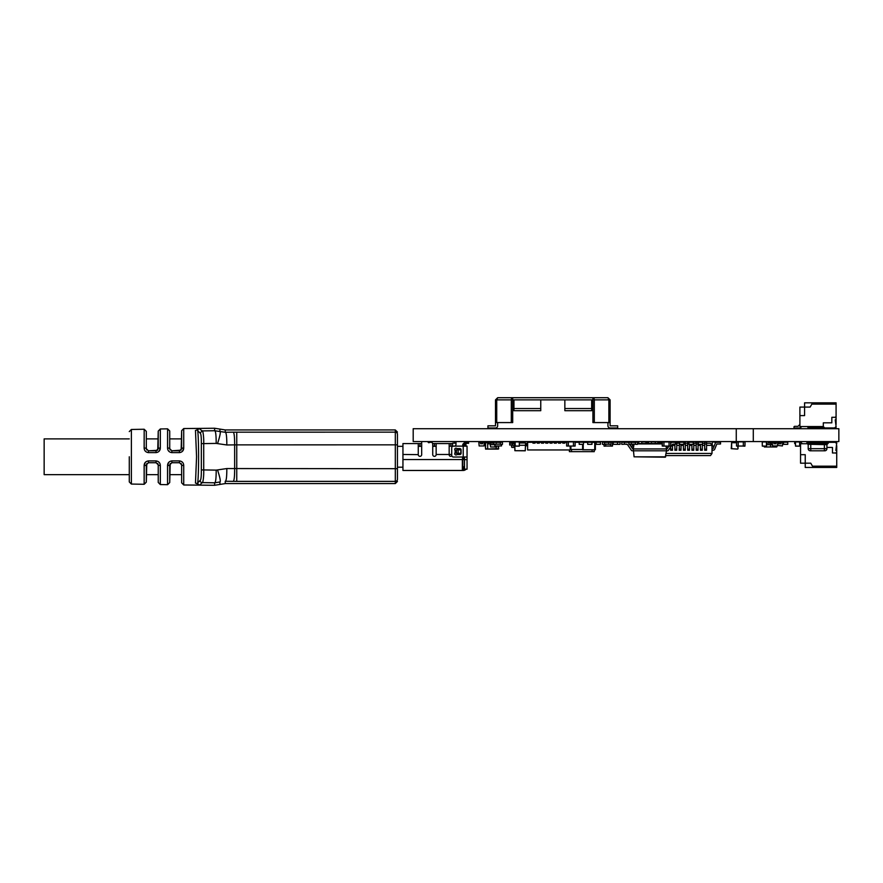 <?xml version="1.0" encoding="UTF-8"?>
<svg xmlns="http://www.w3.org/2000/svg" width="883" height="883" viewBox="0 0 883 883"><rect width="100%" height="100%" fill="white"/><g stroke="black" fill="none" stroke-linecap="round" stroke-linejoin="round"><path stroke-width="1.32" d="M482.648 442.306L484.359 442.306L484.039 445.948L479.138 445.948L478.829 442.306L480.529 442.306M482.648 442.295L480.529 442.295L480.529 443.741L482.648 443.741L482.648 442.295M519.392 441.953L515.231 441.864L519.314 441.953L519.314 446.036L515.231 446.036L515.142 441.953L515.231 446.125L519.314 446.125L519.392 441.953L524.623 441.953L524.623 442.891M524.712 442.891L524.623 441.864L523.001 441.864L523.001 442.891M583.453 449.778L594.513 449.778M594.734 449.778L594.734 442.372L595.374 442.372L595.374 449.778L582.603 449.778L582.603 444.337M583.233 444.337L583.233 449.778M594.734 442.372L591.963 442.372M587.703 442.372L583.453 442.372M594.513 442.372L591.963 442.295M587.703 442.295L583.453 442.295M610.782 442.206L612.482 441.953L612.482 446.036L610.782 446.125L610.782 444.337M612.394 446.125L612.526 441.864L612.394 446.036L605.672 446.036L605.672 444.337M612.394 441.864L605.672 442.206M603.972 444.337L604.049 446.125L605.672 446.125L604.049 446.036L604.049 444.337M532.946 442.295L527.626 442.295L527.626 449.955L570.186 449.955L570.186 446.036M537.206 442.295L535.076 442.295M541.456 442.295L539.325 442.295M545.716 442.295L543.586 442.295M549.977 442.295L547.846 442.295M554.226 442.295L552.096 442.295M558.486 442.295L556.356 442.295M562.747 442.295L560.617 442.295M566.632 442.295L564.866 442.295M527.626 443.145L527.626 442.041L531.025 442.295M552.096 442.041L552.096 443.145L549.977 443.145L549.977 442.041L564.866 442.041L564.866 443.145L562.747 443.145L562.747 442.041M556.356 442.041L556.356 443.145L554.226 443.145L554.226 442.041M560.617 442.041L560.617 443.145L558.486 443.145L558.486 442.041M547.846 442.041L547.846 443.145L545.716 443.145L545.716 442.041L549.977 442.074M543.586 442.041L543.586 443.145L541.456 443.145L541.456 442.041L545.716 442.074M539.325 442.041L539.325 443.145L537.206 443.145L537.206 442.041L541.456 442.074M535.076 442.041L535.076 443.145L532.946 443.145L532.946 442.041L537.206 442.074M494.778 444.679L490.208 444.679L490.208 443.145L493.718 443.145M496.798 445.948L496.621 446.975L490.617 446.975L490.208 444.679M491.069 443.145L491.069 442.295L488.509 442.295L488.509 443.829L490.208 443.829M591.963 442.206L587.703 442.206L587.703 444.337L591.963 444.337L591.963 442.206M826.93 447.438L832.47 447.438L832.47 452.979L835.87 452.979L836.731 452.129L836.731 450.849L835.87 450.418L836.731 442.758L835.572 442.582A0.85 0.85 0 0 0 834.965 442.339L828.21 442.339L834.965 442.339M801.146 442.493L802.382 443.741L801.146 442.493A0.85 0.85 0 0 0 800.55 442.251L799.689 442.251L800.55 442.251M795.428 442.251A0.85 0.85 0 0 0 794.59 443.1A0.85 0.85 0 0 0 795.428 443.95M799.689 444.977L800.55 445.838M836.731 443.741L835.572 442.582M805.23 467.449L805.23 454.679L800.55 454.679L800.55 463.189L810.76 463.189L812.481 466.169L836.731 466.169L836.731 467.449L805.23 467.449M836.731 466.169L836.731 452.129M836.731 450.849L836.731 445.738M800.55 454.679L800.55 443.741L807.779 443.741M836.731 453.829L835.87 452.979M813.221 467.449L812.481 466.169M673.177 442.206L669.049 441.864L670.661 441.953L670.661 446.036L669.049 446.036L669.049 441.953L663.939 441.953L663.939 446.125L662.228 446.036L662.316 441.864L663.939 441.864L662.316 441.953L662.316 446.036L670.661 446.125L670.661 441.864L673.265 442.206M604.734 444.16L610.937 444.337L610.937 442.206L604.734 442.372M629.027 442.206L629.027 444.337L631.157 444.337L631.157 442.206L621.764 442.206L621.764 444.337L626.014 444.16M627.239 444.337L626.014 444.337M641.798 443.564L641.798 441.953L645.892 441.864L641.798 441.864L641.72 443.564M645.97 443.564L645.892 441.864L645.892 443.564M822.239 442.284L818.839 442.295M814.148 442.284L816.698 442.295M826.93 442.284L824.38 442.295M714.159 446.036L712.305 446.036L712.228 441.953L712.228 446.036L714.126 446.125M716.477 442.328L712.305 441.864L716.4 442.35M648.155 442.394L645.97 442.206M540.617 442.074L539.182 442.041M617.504 444.337L620.054 444.337L620.054 442.206L613.244 442.206L613.244 444.337L617.504 444.337L617.504 442.206M638.784 443.564L638.784 442.206L637.548 442.206L637.548 444.337L635.418 444.337L635.418 442.206L637.548 442.206M632.725 448.928L629.579 444.337L633.288 448.928L634.027 444.16M666.047 446.036L666.488 448.928L633.288 448.928L634.071 456.82L665.285 457.195L666.488 450.805L667.537 450.805A0.938 0.938 0 0 0 668.31 450.396L672.305 444.568L668.31 450.396M637.548 443.564L662.228 443.564M667.051 448.928L669.027 446.036L666.488 448.928L666.488 450.805L667.537 450.805M624.347 442.295L627.692 442.295L624.347 442.295L627.692 442.295L624.347 442.295L624.347 444.16L626.698 444.16A0.938 0.938 0 0 1 627.471 444.568L631.466 450.396A0.938 0.938 0 0 0 632.239 450.805L666.488 450.805M628.464 442.703L629.027 443.531L628.464 442.703A0.938 0.938 0 0 0 627.692 442.295M673.078 444.16A0.938 0.938 0 0 0 672.305 444.568A0.938 0.938 0 0 1 673.078 444.16L675.429 444.16L675.429 442.295L672.095 442.295A0.938 0.938 0 0 0 671.323 442.703L670.749 443.531L671.323 442.703M627.471 444.568L631.466 450.396M527.626 442.361A1.402 1.402 0 0 0 527.107 442.979L526.191 444.723L525.54 442.99L525.275 450.805L514.877 450.705L514.712 442.99L514.988 450.705L525.275 450.705L525.551 445.275L519.392 445.275M525.628 444.723L525.44 442.99L519.392 442.99M515.142 445.275L514.59 445.275M519.392 442.891L525.44 442.891M527.482 444.966L527.482 444.966A1.402 1.402 0 0 1 526.191 445.827L525.628 445.827M514.623 444.723L513.144 442.979A1.402 1.402 0 0 0 511.853 442.118L509.69 442.118L509.69 443.233L511.853 443.233L512.78 444.966A1.402 1.402 0 0 0 514.072 445.827L514.623 445.827M762.316 446.125L766.4 446.125L762.316 446.036L762.316 441.953L766.4 441.953L766.488 446.036L766.4 441.864L762.228 441.953L762.316 446.125M604.557 442.206L602.427 442.206L602.427 444.337L604.557 444.337L604.612 442.372M608.817 442.372L604.557 442.372M604.557 444.16L608.817 444.16M608.817 442.206L608.817 444.337M515.142 442.372L512.659 442.372M511.676 444.944L509.712 445.021L509.712 443.233M509.8 443.233L509.8 444.933L512.758 444.933M509.977 444.933L512.361 444.944M511.5 445.021L511.93 447.405L514.712 447.405M772.437 444.679L770.749 444.679L770.749 443.145L766.488 443.145M776.908 445.948L776.72 446.975L770.727 446.975L770.528 445.882M772.448 442.306L768.618 442.295L768.618 443.145L768.574 441.864L772.746 442.306M776.278 442.306L778.828 442.295L778.828 443.829L777.636 443.829M695.826 443.233L695.738 441.864L695.738 443.233M594.259 449.866L594.259 451.654L592.096 451.654L592.096 449.866M571.544 449.491L571.544 451.654L592.096 451.654M571.544 451.654L569.392 451.654L569.392 449.955M570.904 446.036L570.904 449.491L582.603 449.491M594.513 442.295L595.341 442.372M579.193 442.295L575.142 442.295M570.904 449.491L570.186 449.491M575.871 442.295L575.142 442.184M592.416 442.295L587.769 442.206M592.416 442.184L594.579 442.295M632.349 444.16L632.349 446.036L633.718 446.125M768.486 443.145L768.574 441.864L772.658 442.306M575.142 441.953L575.142 446.036L573.442 446.125L573.442 441.864L575.054 441.864L566.709 441.864L568.332 441.953L568.332 446.036L566.709 446.036L566.709 441.953L566.632 446.036L575.054 446.036L575.142 441.953M501.632 444.337L501.489 445.948L494.888 445.948L494.756 444.337M496.058 442.306L500.319 442.306M502.449 443.741L502.449 442.295M493.928 442.295L493.928 443.741M657.857 443.233L655.341 443.233M706.555 445.352L712.007 445.352L710.517 443.233L706.555 443.233M704.678 443.233L702.581 443.233M696.168 443.233L693.784 443.233M687.658 443.233L685.274 443.233M679.137 443.233L676.753 443.233M660.87 443.233L659.733 443.233M704.678 445.352L702.294 445.352M700.429 445.352L698.045 445.352M696.168 445.352L693.784 445.352M691.908 445.352L689.524 445.352M687.658 445.352L685.274 445.352M683.398 445.352L681.014 445.352M679.137 445.352L676.753 445.352M674.888 445.352L672.504 445.352M712.007 445.352L712.007 453.443L666.146 453.443M649.16 443.354L649.16 443.354A1.7 1.7 0 0 0 647.581 442.295L645.97 442.295L647.581 442.295M659.733 443.564L659.733 442.295L657.857 442.295L657.857 443.564M668.243 447.184L668.243 446.036M666.367 446.036L666.367 448.156M674.888 444.16L674.888 450.253L676.753 450.253L676.753 442.295L675.429 442.295M700.429 444.337L700.429 450.253L702.294 450.253L702.294 444.337M691.908 444.337L691.908 450.253L693.784 450.253L693.784 442.295L693.221 442.295M683.398 444.337L683.398 450.253L685.274 450.253L685.274 442.295L683.861 442.295M665.87 455.573L710.517 455.573L712.007 453.443M679.601 442.295L679.137 450.253L681.014 450.253L681.014 444.337M688.961 442.295L687.658 442.295L687.658 450.253L689.524 450.253L689.524 444.337M698.045 449.193L698.045 442.295L696.168 442.295L696.168 450.253L698.045 450.253L698.045 449.193L696.168 449.193M706.555 449.193L706.555 442.295L704.678 442.295L704.678 450.253L706.555 450.253L706.555 449.193L704.678 449.193M670.627 447.019L670.627 450.253L672.504 450.253L672.504 444.359M713.133 450.253L712.007 450.253L713.133 450.253A1.7 1.7 0 0 0 714.711 449.193L716.83 443.994L720.517 443.994L720.517 442.295L716.83 442.295A1.7 1.7 0 0 0 715.252 443.354L713.133 448.553L712.007 448.553M714.711 449.193L716.83 443.994M720.517 442.295L716.83 442.295M715.252 443.354L713.133 448.553M675.429 443.994L676.753 443.994M693.221 443.994L693.784 443.994M683.861 443.994L685.274 443.994M687.658 443.994L688.961 443.994M696.168 443.994L698.045 443.994M704.678 443.994L706.555 443.994M635.418 442.372L631.157 442.372M631.157 444.16L635.418 444.16M764.192 446.125L764.336 446.975L770.34 446.975L770.749 444.679L766.488 444.679M769.888 443.145L769.888 442.295M772.371 443.829L770.749 443.829M745.02 441.953L744.943 446.125L743.32 446.125L743.32 441.864L744.943 441.864L736.599 441.864L738.21 441.953L738.21 446.036L736.599 446.036L736.599 441.953L736.51 446.036L744.943 446.036L745.02 441.953M454.922 450.153A1.28 1.28 0 0 1 456.688 448.376A1.28 1.28 0 0 0 457.394 448.586L459.811 448.586A1.28 1.28 0 0 1 461.092 449.866L461.092 453.277A1.28 1.28 0 0 1 459.811 454.546L457.394 454.546A1.28 1.28 0 0 0 456.688 454.767A1.28 1.28 0 0 1 454.922 452.99A1.28 1.28 0 0 0 455.131 452.284L455.131 450.86A1.28 1.28 0 0 0 454.922 450.153M464.491 457.019L464.491 469.193L467.052 469.193M467.052 457.019L453.432 457.019A1.7 1.7 0 0 1 451.721 455.319L451.721 447.824A1.7 1.7 0 0 1 453.432 446.125L467.052 446.125L467.052 469.171L464.491 469.171M418.266 446.334L421.677 446.334L418.266 446.125M419.966 446.125L419.966 443.564L421.677 443.564L421.677 441.566L421.677 454.635A1.7 1.7 0 0 1 419.966 456.334A1.7 1.7 0 0 1 418.266 454.635L402.946 454.469L402.946 443.564L418.266 443.564L418.266 454.469M428.112 441.566A0.85 0.85 0 0 0 429.425 442.549A1.28 1.28 0 0 1 430.187 442.295L431.036 442.295A1.7 1.7 0 0 1 432.736 443.994L432.736 454.635A1.7 1.7 0 0 0 434.447 456.334A1.7 1.7 0 0 0 436.147 454.635L436.147 443.707L434.447 443.564L450.297 443.564M432.736 443.564L434.447 443.564L434.447 446.125L436.147 446.224L432.736 446.125L432.681 443.564M462.361 467.913L463.222 467.913L463.222 470.473L402.946 470.473L402.946 454.469M462.361 470.473L462.361 459.568L402.946 459.568M464.072 457.019L462.791 459.524A1.7 1.7 0 0 1 462.361 459.568L462.791 457.019M465.341 441.566L464.072 446.125M454.281 446.125A1.7 1.7 0 0 0 455.981 444.425L455.981 441.566M452.571 443.564L449.171 443.707L449.171 454.844A1.49 1.49 0 0 0 451.798 455.816M452.571 446.125L449.171 446.224M419.966 443.564L418.266 443.564M430.187 442.295L431.036 442.295M460.871 449.866L460.871 453.277L456.412 453.277A0.85 0.85 0 0 1 455.551 452.427L455.551 450.716A0.85 0.85 0 0 1 456.412 449.866L460.871 449.866M462.791 446.125L462.791 444.315L465.341 441.765M463.222 467.913A1.28 1.28 0 0 0 464.491 466.643M463.222 470.473A3.83 3.83 0 0 0 466.069 469.193M456.412 453.277L456.412 449.866M462.791 444.315L464.072 444.844M452.571 446.345L452.571 443.145L455.981 443.145M464.072 445.44L465.937 445.44L465.937 446.125M464.745 444.16L465.937 444.16L465.937 445.44M464.491 466.213L462.791 467.913L462.791 459.524L464.491 459.568M464.072 445.021L465.937 445.021M465.341 442.295L468.586 442.295L468.586 443.31L465.341 443.31M129.282 438.884L44.15 438.884L44.15 474.646L129.282 474.646M397.449 467.195L402.946 467.195M436.147 446.334L432.736 446.334M402.946 446.334L397.449 446.334M129.282 456.765L129.282 481.93L129.282 456.765M182.571 451.18L183.73 448.034C183.587 450.694 182.163 452.228 179.47 452.615L179.514 450.805L171.854 450.805L169.724 448.685L169.724 430.97L169.724 448.674A2.13 0.662 0 0 0 167.593 448.012L167.593 428.84L167.56 448.012A2.13 0.662 0 0 1 167.593 448.012M179.47 452.615L171.81 452.615C169.117 452.217 167.704 450.683 167.56 448.012M159.161 451.169L160.32 448.001C160.176 450.683 158.763 452.217 156.059 452.615L156.103 450.805L148.443 450.805L146.313 448.685L146.313 431.379L146.313 448.674A2.13 0.673 0 0 0 144.183 448.001L144.183 429.248L144.139 448.001A2.13 0.673 0 0 1 144.183 448.001M156.059 452.615L148.399 452.615C145.706 452.217 144.282 450.672 144.139 448.001M236.754 432.151L236.754 481.378L395.319 481.378L395.319 468.685L397.449 468.685L397.449 479.27C397.449 482.184 397.449 482.184 397.449 479.27L397.449 434.259C397.449 431.346 397.449 431.346 397.449 434.259A2.13 2.119 180 0 0 395.319 432.151L233.068 432.173C234.116 432.217 234.646 436.445 234.646 444.866L395.319 444.844L395.319 468.685L226.832 468.553L217.527 469.922C220.044 477.648 220.838 481.665 219.922 481.975L214.613 482.802L202.185 482.604L199.856 484.944A2.13 2.119 45.1 0 1 197.737 482.813L197.229 484.061A2.13 1.976 -175.6 0 0 195.474 483.133C196.743 485.849 196.743 485.849 195.474 483.133L196.567 456.765L195.474 430.396C196.743 427.692 196.743 427.692 195.474 430.396A2.13 1.976 175.6 0 0 197.229 429.469A2.13 2.064 -83.5 0 1 199.017 428.398C197.284 428.2 197.284 428.2 199.017 428.398L202.185 430.915L200.077 433.034L197.737 430.716C198.885 441.368 198.885 472.184 197.737 482.813L200.077 480.495C200.971 480.22 201.39 476.699 201.335 469.933L201.335 443.597C201.39 436.798 200.971 433.277 200.077 433.034M233.068 432.173L225.242 432.284L233.068 432.173M397.449 444.844L395.319 444.844L395.319 429.944L225.242 429.944L225.242 432.284L214.613 430.727L202.185 430.915C202.902 429.635 203.984 437.714 203.708 443.597L216.192 443.409L226.832 444.977L234.646 444.866L234.646 468.663C234.646 477.085 234.116 481.312 233.068 481.356L236.754 481.378M225.242 432.284C226.291 432.35 226.821 436.577 226.832 444.977M199.856 428.586A2.13 2.119 134.9 0 0 197.737 430.716L197.229 429.469C197.03 427.88 197.03 427.88 197.229 429.469L197.207 429.447M226.832 468.553C226.821 476.952 226.291 481.18 225.242 481.246L233.068 481.356M225.242 429.944L219.922 429.094L219.922 431.555C220.838 431.864 220.044 435.882 217.527 443.608M219.922 481.975L219.922 484.436L214.613 485.286L214.613 482.802C215.651 482.714 216.18 478.487 216.192 470.12L203.708 469.933L203.708 443.597L201.335 443.597M219.922 429.094L214.613 428.244L214.613 430.727C215.651 430.816 216.18 435.043 216.192 443.409M168.708 462.361L167.56 465.518C167.693 462.847 169.117 461.312 171.81 460.915L179.47 460.904C182.163 461.301 183.587 462.835 183.73 465.507A2.13 0.662 180 0 1 181.644 464.855L181.644 482.846L181.644 464.855L179.514 462.725L171.854 462.725L171.81 460.915M145.298 462.372L144.139 465.529C144.282 462.858 145.706 461.323 148.399 460.915L156.059 460.915C158.752 461.312 160.176 462.847 160.32 465.518A2.13 0.673 180 0 1 158.234 464.855L158.234 482.438L158.234 464.855L156.103 462.725L148.443 462.725L148.399 460.915M200.077 480.495A2.13 2.097 45.1 0 0 202.185 482.604C202.913 483.884 203.984 475.727 203.708 469.933L201.335 469.933M148.399 452.615L148.443 450.805L157.45 450.33M167.56 428.84L160.32 428.961L160.32 448.001A2.13 0.673 180 0 0 158.234 448.674L156.103 450.805M158.234 448.674L158.234 431.092L157.748 450.021M171.81 452.615L171.854 450.805L181.037 450.164M214.613 428.244L183.73 428.553L183.73 448.012A2.13 0.662 180 0 0 181.644 448.674L179.514 450.805M181.644 448.674L181.644 430.683L181.158 450.032M199.856 484.944L199.017 485.131C197.284 485.33 197.284 485.33 199.017 485.131A2.13 2.064 83.5 0 1 197.229 484.061C197.03 485.65 197.03 485.65 197.229 484.061M160.32 465.518L160.32 484.557L167.56 484.69L167.593 465.518A2.13 0.662 0 0 0 169.724 464.855L171.832 462.725L179.514 462.725L171.854 462.725L179.514 462.725L179.47 460.904M169.724 464.855L169.724 482.56L170.187 463.531M144.139 429.248L131.379 429.469L131.379 484.061L144.183 484.281L144.183 465.529A2.13 0.673 -0 0 0 146.313 464.855L148.41 462.725M146.313 464.844L146.313 482.151L146.777 463.531M156.059 460.915L156.103 462.725L148.443 462.725M502.449 442.206L500.319 442.206L500.319 444.337L502.449 444.337L502.449 442.206M500.319 442.372L496.058 442.372M500.319 444.16L496.058 444.16M496.058 444.337L496.058 442.206L493.928 442.206L493.928 444.337L496.058 444.337M600.429 442.206L596.168 442.206L596.168 444.337L600.429 444.337L600.429 442.206M745.02 444.337L745.02 442.206M776.069 442.306L777.768 442.306L777.448 445.948L772.559 445.948L772.239 442.306L773.938 442.306M776.069 442.295L773.938 442.295L773.938 443.741L776.069 443.741L776.069 442.295M583.453 444.337L583.453 442.206L579.193 442.206L579.193 444.337L583.453 444.337M651.168 443.564L651.168 441.953L655.252 441.864L651.168 441.864L651.08 443.564M655.341 443.564L655.252 441.864L655.252 443.564M736.51 442.714L731.654 442.714L736.51 442.295M738.045 446.125L738.045 448.674L737.614 446.125M737.614 449.105L731.234 448.674L731.654 442.295L731.654 448.674L737.614 449.105M492.361 442.295L490.231 442.295M539.27 442.041L540.539 442.074M498.74 445.948L498.321 449.105L496.191 449.105L496.191 446.975L496.191 449.105L487.681 449.105L487.681 442.295L488.509 442.295M491.069 442.295L493.718 442.295M498.74 448.674L485.551 449.105L487.681 448.674L487.681 442.714L485.551 442.714L485.551 448.674L485.12 442.714L488.509 442.714M497.041 442.206L498.74 442.206M498.663 442.206L491.93 442.206M683.861 442.206L679.601 442.206L679.601 444.337L683.861 444.337L683.861 442.206M677.725 443.233L677.725 441.953L681.808 441.864L677.725 441.864L677.647 443.233M693.221 442.206L688.961 442.206L688.961 444.337L693.221 444.337L693.221 442.206M662.228 442.206L660.87 442.206L660.87 443.564M702.581 442.206L698.332 442.206L698.332 444.337L702.581 444.337L702.581 442.206M610.937 444.337L610.937 442.206M781.047 442.306L782.746 442.306L782.426 445.948L777.493 445.451M781.047 442.295L778.916 442.295L778.916 443.741L781.047 443.741L781.047 442.295M787.768 444.337L787.768 442.206L783.519 442.206L783.519 444.337L787.768 444.337M828.21 443.398L828.21 442.295L806.93 442.295L806.93 443.398L828.21 443.398M827.36 443.398L827.36 444.248L807.779 444.248L807.779 443.398M826.93 448.674A2.13 2.13 0 0 1 824.799 450.805A2.13 2.13 0 0 0 826.93 448.674A2.13 2.13 0 0 1 824.799 450.805L810.329 450.805A2.13 2.13 0 0 1 808.199 448.674L826.93 448.674L826.93 444.679L807.779 444.248M808.199 448.674A2.13 2.13 0 0 0 810.329 450.805A2.13 2.13 0 0 1 808.199 448.674L808.199 444.679M674.491 442.295L670.749 442.206M674.491 444.16L672.537 444.337M795.517 446.125L799.601 446.125L795.517 446.036L795.517 441.953L799.601 441.953L799.689 446.036L799.601 441.864L795.428 441.953L795.517 446.125M823.309 426.544L823.309 422.836L831.83 422.836L831.83 417.306L835.23 417.306L836.08 418.156L836.08 419.436L835.23 419.855L836.08 426.544L834.932 427.692A0.85 0.85 0 0 1 834.325 427.946L825.075 427.946A0.85 0.85 0 0 1 824.468 427.692L823.309 426.544L799.899 426.544L799.899 415.606L804.579 415.606L804.579 407.085L799.899 407.085L799.899 415.606M800.506 427.78L801.742 426.544L800.506 427.78A0.85 0.85 0 0 1 799.899 428.034L794.788 428.034A0.85 0.85 0 0 1 793.938 427.184A0.85 0.85 0 0 1 794.788 426.334L798.022 426.334L799.899 424.447M799.899 428.034L794.788 428.034M794.788 426.334L798.022 426.334M836.08 426.544L836.08 427.527L834.932 427.692M834.325 427.946L825.075 427.946M812.57 402.836L804.579 402.836L804.579 407.085L810.119 407.085L811.841 404.105L836.08 404.105L836.08 402.836L812.57 402.836L811.841 404.105M835.23 417.306L836.08 416.456L836.08 404.105M836.08 416.456L836.08 418.156M836.08 419.436L836.08 424.546M807.901 426.544L807.901 427.527L824.292 427.527M564.855 408.531L564.855 410.694L591.665 410.694L591.665 408.531L564.855 408.531L564.855 399.878M591.665 399.878L591.665 408.531M512.692 399.878L592.912 399.878L592.912 397.714A2.163 1.391 90 0 1 594.303 399.878L610.109 399.878L607.945 397.714L512.692 397.714A2.163 1.391 90 0 0 511.301 399.878L495.495 399.878L497.659 397.714L512.692 397.714L512.692 422.582L511.301 422.582L511.301 399.878M607.945 397.714L608.873 399.878L608.873 422.582L610.109 422.582L610.109 399.878M607.945 422.582L607.945 425.827A2.163 2.163 0 0 0 610.109 427.99L617.67 427.99L617.67 425.827L610.109 425.827L610.109 422.582M608.873 422.582L592.912 422.582L592.912 399.878M594.303 422.582L594.303 399.878M540.76 408.531L540.76 410.694L513.939 410.694L513.939 408.531L540.76 408.531L540.76 399.878M513.939 399.878L513.939 408.531M497.659 397.714L496.732 399.878L496.732 422.582L495.495 422.582L495.495 399.878M497.659 422.582L497.659 425.827A2.163 2.163 0 0 1 495.495 427.99L487.935 427.99L487.935 425.827L495.495 425.827L495.495 422.582M496.732 422.582L511.301 422.582M736.267 428.708L736.267 441.566L413.189 441.566L413.189 428.708L753.287 428.708L753.287 441.566L838.85 441.566L838.85 428.708L753.287 428.708M736.267 441.566L753.287 441.566M637.548 443.928L662.228 443.928M634.071 456.82L665.705 456.82M511.5 446.975L511.93 444.944M514.69 446.975L511.93 447.405M633.74 446.036L632.438 446.036L632.438 444.16M612.482 441.953L612.482 446.036M674.888 449.193L676.753 449.193M700.429 449.193L702.294 449.193M691.908 449.193L693.784 449.193M683.398 449.193L685.274 449.193M679.137 449.193L681.014 449.193M687.658 449.193L689.524 449.193M670.627 449.193L672.504 449.193M463.222 457.019L463.222 446.125M450.871 446.125L450.871 443.564M451.721 454.469L436.147 454.469M464.491 459.624L467.052 459.624M458.111 449.866L458.111 453.277M167.56 484.69L167.56 465.518A2.13 0.662 0 0 0 167.593 465.518M144.139 484.281L144.139 465.529A2.13 0.673 -0 0 0 144.183 465.529M397.449 481.456L395.319 483.586L395.319 481.378A2.13 2.119 0 0 0 397.449 479.27M225.242 481.246L225.242 483.586L395.319 483.586M217.527 469.922L216.192 470.12M183.73 465.507L183.73 484.977L214.613 485.286M498.321 449.105L498.321 445.948M493.718 442.714L491.069 442.714M808.795 444.248L808.795 443.398M826.333 444.248L826.333 443.398M824.38 450.805L824.38 444.248M810.76 450.805L810.76 444.248M454.281 441.566L454.281 443.145M131.379 484.061L129.282 481.93M395.319 429.944L397.449 432.074M219.922 484.436L225.242 483.586M144.183 429.248L146.313 431.379M146.777 450.01L146.313 448.674M160.32 428.961L158.234 431.092M167.593 428.84L169.724 430.97M170.187 450.01L169.724 448.674M183.73 428.553L181.644 430.683M131.379 429.469L129.282 431.599M167.593 484.69L169.724 482.56M183.73 484.977L181.644 482.846M181.147 463.498L181.644 464.855M144.183 484.281L146.313 482.151M160.32 484.557L158.234 482.438M157.737 463.498L158.234 464.855M158.234 438.884L146.313 438.884M181.644 438.884L169.724 438.884M181.644 474.646L169.724 474.646M158.234 474.646L146.313 474.646"/></g></svg>
